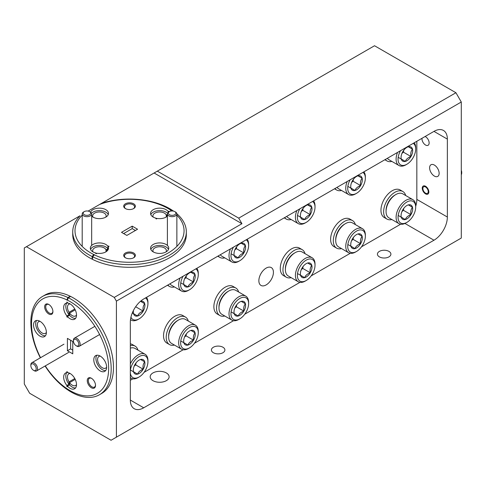<?xml version="1.0" encoding="UTF-8"?>
<svg xmlns="http://www.w3.org/2000/svg" width="486" height="486" viewBox="0 0 486 486"><rect width="100%" height="100%" fill="white"/><g stroke="black" fill="none" stroke-linecap="round" stroke-linejoin="round"><path stroke-width="0.73" d="M386.06 211.507L386.06 210.371A12.472 7.199 -60 0 1 394.881 195.099L395.859 194.528A13.857 8.001 120 0 0 386.06 211.507A13.857 8.001 120 0 0 388.873 217.813A13.857 8.001 120 0 0 388.934 217.85A13.857 8.001 120 0 0 388.988 217.88M402.845 193.878A13.857 8.001 120 0 0 402.791 193.841A13.857 8.001 120 0 0 395.859 194.528M413.161 201.435A12.472 7.199 120 0 0 400.689 208.518A12.472 7.199 120 0 0 400.592 222.977A12.472 7.199 120 0 0 406.879 222.388A12.472 7.199 120 0 0 415.694 207.115A12.472 7.199 120 0 0 413.161 201.435M406.879 222.388L405.895 222.959A13.857 8.001 -60 0 1 398.97 223.645A13.857 8.001 -60 0 1 398.909 223.609A13.857 8.001 -60 0 1 398.994 207.589A13.857 8.001 -60 0 1 412.827 199.637A13.857 8.001 -60 0 1 412.881 199.673A13.857 8.001 -60 0 1 415.694 205.985L415.694 207.115M411.01 205.128A8.201 4.732 120 0 0 408.422 204.861A8.201 4.732 120 0 0 406.873 205.511A8.201 4.732 120 0 0 402.809 209.782A8.201 4.732 120 0 0 401.078 215.553A8.201 4.732 120 0 0 401.266 217.127A8.201 4.732 120 0 0 405.33 219.55A8.201 4.732 120 0 0 410.943 214.63A8.201 4.732 120 0 0 412.486 207.285A8.201 4.732 120 0 0 411.01 205.128M401.266 217.127L405.33 219.55C406.175 217.339 408.046 215.699 410.943 214.63C410.439 211.617 410.956 209.168 412.486 207.285L408.422 204.861M401.922 211.586L403.41 210.28L403.836 208.263M398.192 215.432L405.33 219.55M403.41 210.28L410.943 214.63M408.343 204.892L412.486 207.285M387.378 158.284A13.857 8.001 120 0 0 388.873 159.687A13.857 8.001 120 0 0 388.934 159.724A13.857 8.001 120 0 0 388.988 159.754M400.513 150.703A12.472 7.199 120 0 0 400.592 164.851A12.472 7.199 120 0 0 406.879 164.262A12.472 7.199 120 0 0 415.694 148.989A12.472 7.199 120 0 0 413.24 143.352M406.879 164.262L405.895 164.827A13.857 8.001 -60 0 1 398.97 165.513A13.857 8.001 -60 0 1 398.909 165.483A13.857 8.001 -60 0 1 397.542 152.416M411.01 146.997A8.201 4.732 120 0 0 408.422 146.736A8.201 4.732 120 0 0 406.873 147.386A8.201 4.732 120 0 0 402.809 151.656A8.201 4.732 120 0 0 401.078 157.428A8.201 4.732 120 0 0 401.266 159.001A8.201 4.732 120 0 0 405.33 161.425A8.201 4.732 120 0 0 410.943 156.504A8.201 4.732 120 0 0 412.486 149.159A8.201 4.732 120 0 0 411.01 146.997M401.266 159.001L405.33 161.425C406.175 159.214 408.046 157.573 410.943 156.504C410.439 153.491 410.956 151.043 412.486 149.159L408.422 146.736M414.248 142.775A13.857 8.001 -60 0 1 415.694 147.853L415.694 148.989M401.922 153.461L403.41 152.154L403.836 150.131M398.192 157.306L405.33 161.425M403.41 152.154L410.943 156.504M408.343 146.766L412.486 149.159M337.041 187.347A13.857 8.001 120 0 0 338.535 188.75A13.857 8.001 120 0 0 338.59 188.787A13.857 8.001 120 0 0 338.651 188.817M350.169 179.765A12.472 7.199 120 0 0 350.248 193.914A12.472 7.199 120 0 0 356.536 193.325A12.472 7.199 120 0 0 365.357 178.052A12.472 7.199 120 0 0 362.902 172.415M356.536 193.325L355.558 193.89A13.857 8.001 -60 0 1 348.626 194.576A13.857 8.001 -60 0 1 348.571 194.546A13.857 8.001 -60 0 1 347.204 181.478M360.667 176.06A8.201 4.732 120 0 0 358.085 175.798A8.201 4.732 120 0 0 356.536 176.448A8.201 4.732 120 0 0 352.472 180.719A8.201 4.732 120 0 0 350.74 186.49A8.201 4.732 120 0 0 350.928 188.064A8.201 4.732 120 0 0 354.993 190.488A8.201 4.732 120 0 0 360.606 185.567A8.201 4.732 120 0 0 362.149 178.222A8.201 4.732 120 0 0 360.667 176.06M350.928 188.064L354.993 190.488C355.837 188.276 357.702 186.636 360.606 185.567C360.102 182.554 360.618 180.106 362.149 178.222L358.085 175.798M363.911 171.837A13.857 8.001 -60 0 1 365.357 176.916L365.357 178.052M351.585 182.523L353.073 181.217L353.498 179.194M347.855 186.369L354.993 190.488M353.073 181.217L360.606 185.567M358.006 175.829L362.149 178.222M286.704 216.41A13.857 8.001 120 0 0 288.198 217.813A13.857 8.001 120 0 0 288.253 217.85A13.857 8.001 120 0 0 288.307 217.88M299.832 208.828A12.472 7.199 120 0 0 299.911 222.977A12.472 7.199 120 0 0 306.198 222.388A12.472 7.199 120 0 0 315.019 207.115A12.472 7.199 120 0 0 312.565 201.483M306.198 222.388L305.22 222.953A13.857 8.001 -60 0 1 298.289 223.639A13.857 8.001 -60 0 1 298.234 223.609A13.857 8.001 -60 0 1 296.867 210.541M310.329 205.122A8.201 4.732 120 0 0 307.741 204.861A8.201 4.732 120 0 0 306.198 205.511A8.201 4.732 120 0 0 302.134 209.782A8.201 4.732 120 0 0 300.403 215.553A8.201 4.732 120 0 0 300.585 217.127A8.201 4.732 120 0 0 304.655 219.55A8.201 4.732 120 0 0 310.262 214.63A8.201 4.732 120 0 0 311.812 207.285A8.201 4.732 120 0 0 310.329 205.122M300.585 217.127L304.655 219.55C305.494 217.339 307.365 215.699 310.262 214.63C309.764 211.617 310.281 209.168 311.812 207.285L307.741 204.861M313.573 200.9A13.857 8.001 -60 0 1 315.019 205.979L315.019 207.115M301.247 211.586L302.735 210.28L303.161 208.257M297.517 215.432L304.655 219.55M302.735 210.28L310.262 214.63M307.662 204.892L311.812 207.285M220.298 254.749A13.857 8.001 120 0 0 221.792 256.152A13.857 8.001 120 0 0 221.847 256.189A13.857 8.001 120 0 0 221.908 256.219M233.426 247.167A12.472 7.199 120 0 0 233.505 261.316A12.472 7.199 120 0 0 239.792 260.727A12.472 7.199 120 0 0 248.613 245.454A12.472 7.199 120 0 0 246.159 239.817M239.792 260.727L238.814 261.292A13.857 8.001 -60 0 1 231.883 261.978A13.857 8.001 -60 0 1 231.828 261.948A13.857 8.001 -60 0 1 230.461 248.881M243.923 243.462A8.201 4.732 120 0 0 241.342 243.2A8.201 4.732 120 0 0 239.792 243.851A8.201 4.732 120 0 0 235.728 248.121A8.201 4.732 120 0 0 233.997 253.892A8.201 4.732 120 0 0 234.179 255.466A8.201 4.732 120 0 0 238.249 257.89A8.201 4.732 120 0 0 243.857 252.969A8.201 4.732 120 0 0 245.406 245.624A8.201 4.732 120 0 0 243.923 243.462M234.179 255.466L238.249 257.89C239.094 255.679 240.959 254.038 243.857 252.969C243.358 249.956 243.875 247.508 245.406 245.624L241.342 243.2M247.167 239.24A13.857 8.001 -60 0 1 248.613 244.318L248.613 245.454M234.841 249.925L236.33 248.619L236.755 246.596M231.111 253.765L238.249 257.89M236.33 248.619L243.857 252.969M241.256 243.231L245.406 245.624M169.96 283.812A13.857 8.001 120 0 0 171.455 285.215A13.857 8.001 120 0 0 171.509 285.252A13.857 8.001 120 0 0 171.564 285.282M183.088 276.23A12.472 7.199 120 0 0 183.167 290.379A12.472 7.199 120 0 0 189.455 289.79A12.472 7.199 120 0 0 198.276 274.517A12.472 7.199 120 0 0 195.822 268.88M189.455 289.79L188.477 290.355A13.857 8.001 -60 0 1 181.545 291.041A13.857 8.001 -60 0 1 181.491 291.011A13.857 8.001 -60 0 1 180.124 277.943M193.586 272.525A8.201 4.732 120 0 0 190.998 272.263A8.201 4.732 120 0 0 189.455 272.913A8.201 4.732 120 0 0 185.391 277.184A8.201 4.732 120 0 0 183.659 282.955A8.201 4.732 120 0 0 183.842 284.529A8.201 4.732 120 0 0 187.906 286.953A8.201 4.732 120 0 0 193.519 282.032A8.201 4.732 120 0 0 195.068 274.687A8.201 4.732 120 0 0 193.586 272.525M183.842 284.529L187.906 286.953C188.75 284.741 190.621 283.101 193.519 282.032C193.021 279.019 193.537 276.57 195.068 274.687L190.998 272.263M196.83 268.302A13.857 8.001 -60 0 1 198.276 273.381L198.276 274.517M184.504 278.988L185.992 277.682L186.417 275.659M180.774 282.828L187.906 286.953M185.992 277.682L193.519 282.032M190.919 272.294L195.068 274.687M130.941 317.206A12.472 7.199 120 0 0 132.83 319.442A12.472 7.199 120 0 0 139.118 318.852A12.472 7.199 120 0 0 147.938 303.58A12.472 7.199 120 0 0 145.484 297.942M139.118 318.852L138.133 319.417A13.857 8.001 -60 0 1 131.208 320.104A13.857 8.001 -60 0 1 131.147 320.074A13.857 8.001 -60 0 1 130.503 319.606M133.474 310.39A8.201 4.732 120 0 0 133.316 312.018A8.201 4.732 120 0 0 133.504 313.592A8.201 4.732 120 0 0 137.568 316.015A8.201 4.732 120 0 0 143.182 311.095A8.201 4.732 120 0 0 144.725 303.75A8.201 4.732 120 0 0 143.249 301.587A8.201 4.732 120 0 0 140.661 301.326A8.201 4.732 120 0 0 140.333 301.423M133.504 313.592L137.568 316.015C138.413 313.804 140.284 312.164 143.182 311.095C142.684 308.081 143.194 305.633 144.725 303.75L140.661 301.326M146.486 297.365A13.857 8.001 -60 0 1 147.938 302.444L147.938 303.58M135.649 306.745L143.182 311.095M132.295 312.966L137.568 316.015M140.582 301.356L144.725 303.75M135.084 348.468A13.857 8.001 120 0 0 135.029 348.432A13.857 8.001 120 0 0 130.333 348.128M130.333 372.805A12.472 7.199 120 0 0 132.83 377.567A12.472 7.199 120 0 0 139.118 376.978A12.472 7.199 120 0 0 147.938 361.706A12.472 7.199 120 0 0 145.405 356.025A12.472 7.199 120 0 0 136.153 358.911A12.472 7.199 120 0 0 130.333 370.927M139.118 376.978L138.133 377.549A13.857 8.001 -60 0 1 131.208 378.236A13.857 8.001 -60 0 1 131.147 378.199A13.857 8.001 -60 0 1 130.333 377.579M130.333 363.886A13.857 8.001 -60 0 1 145.065 354.227A13.857 8.001 -60 0 1 145.12 354.264A13.857 8.001 -60 0 1 147.938 360.569L147.938 361.706M143.249 359.713A8.201 4.732 120 0 0 140.661 359.452A8.201 4.732 120 0 0 139.118 360.102A8.201 4.732 120 0 0 135.047 364.372A8.201 4.732 120 0 0 133.316 370.144A8.201 4.732 120 0 0 133.504 371.717A8.201 4.732 120 0 0 137.568 374.141A8.201 4.732 120 0 0 143.182 369.22A8.201 4.732 120 0 0 144.725 361.876A8.201 4.732 120 0 0 143.249 359.713M133.504 371.717L137.568 374.141C138.413 371.93 140.284 370.289 143.182 369.22C142.684 366.207 143.194 363.759 144.725 361.876L140.661 359.452M134.16 366.177L135.649 364.871L136.074 362.854M130.43 370.022L137.568 374.141M135.649 364.871L143.182 369.22M140.582 359.482L144.725 361.876M168.642 337.029L168.642 335.899A12.472 7.199 -60 0 1 177.457 320.62L178.441 320.055A13.857 8.001 120 0 0 168.642 337.029A13.857 8.001 120 0 0 171.455 343.341A13.857 8.001 120 0 0 171.509 343.377A13.857 8.001 120 0 0 171.564 343.408M185.427 319.405A13.857 8.001 120 0 0 185.366 319.369A13.857 8.001 120 0 0 178.441 320.055M195.743 326.963A12.472 7.199 120 0 0 183.271 334.046A12.472 7.199 120 0 0 183.167 348.505A12.472 7.199 120 0 0 189.455 347.915A12.472 7.199 120 0 0 198.276 332.643A12.472 7.199 120 0 0 195.743 326.963M189.455 347.915L188.477 348.486A13.857 8.001 -60 0 1 181.545 349.173A13.857 8.001 -60 0 1 181.491 349.136A13.857 8.001 -60 0 1 181.576 333.117A13.857 8.001 -60 0 1 195.402 325.164A13.857 8.001 -60 0 1 195.463 325.201A13.857 8.001 -60 0 1 198.276 331.507L198.276 332.643M193.586 330.65A8.201 4.732 120 0 0 190.998 330.389A8.201 4.732 120 0 0 189.455 331.039A8.201 4.732 120 0 0 185.391 335.31A8.201 4.732 120 0 0 183.659 341.081A8.201 4.732 120 0 0 183.842 342.654A8.201 4.732 120 0 0 187.906 345.078A8.201 4.732 120 0 0 193.519 340.157A8.201 4.732 120 0 0 195.068 332.813A8.201 4.732 120 0 0 193.586 330.65M183.842 342.654L187.906 345.078C188.75 342.867 190.621 341.227 193.519 340.157C193.021 337.144 193.537 334.696 195.068 332.813L190.998 330.389M184.504 337.114L185.992 335.808L186.417 333.785M180.774 340.959L187.906 345.078M185.992 335.808L193.519 340.157M190.919 330.419L195.068 332.813M218.979 307.966L218.979 306.836A12.472 7.199 -60 0 1 227.8 291.557L228.778 290.993A13.857 8.001 120 0 0 218.979 307.966A13.857 8.001 120 0 0 221.792 314.278A13.857 8.001 120 0 0 221.847 314.314A13.857 8.001 120 0 0 221.908 314.345M235.765 290.342A13.857 8.001 120 0 0 235.71 290.306A13.857 8.001 120 0 0 228.778 290.993M246.08 297.9A12.472 7.199 120 0 0 233.608 304.983A12.472 7.199 120 0 0 233.505 319.442A12.472 7.199 120 0 0 239.792 318.852A12.472 7.199 120 0 0 248.613 303.58A12.472 7.199 120 0 0 246.08 297.9M239.792 318.852L238.814 319.423A13.857 8.001 -60 0 1 231.883 320.11A13.857 8.001 -60 0 1 231.828 320.074A13.857 8.001 -60 0 1 231.913 304.054A13.857 8.001 -60 0 1 245.746 296.102A13.857 8.001 -60 0 1 245.801 296.132A13.857 8.001 -60 0 1 248.613 302.444L248.613 303.58M243.923 301.587A8.201 4.732 120 0 0 241.342 301.326A8.201 4.732 120 0 0 239.792 301.976A8.201 4.732 120 0 0 235.728 306.247A8.201 4.732 120 0 0 233.997 312.018A8.201 4.732 120 0 0 234.179 313.592A8.201 4.732 120 0 0 238.249 316.015A8.201 4.732 120 0 0 243.857 311.095A8.201 4.732 120 0 0 245.406 303.75A8.201 4.732 120 0 0 243.923 301.587M234.179 313.592L238.249 316.015C239.094 313.804 240.959 312.164 243.857 311.095C243.358 308.081 243.875 305.633 245.406 303.75L241.342 301.326M234.841 308.051L236.33 306.745L236.755 304.722M231.111 311.897L238.249 316.015M236.33 306.745L243.857 311.095M241.256 301.356L245.406 303.75M285.385 269.633L285.385 268.497A12.472 7.199 -60 0 1 294.2 253.224L295.184 252.653A13.857 8.001 120 0 0 285.385 269.633A13.857 8.001 120 0 0 288.198 275.945A13.857 8.001 120 0 0 288.253 275.975A13.857 8.001 120 0 0 288.307 276.005M302.171 252.003A13.857 8.001 120 0 0 302.11 251.967A13.857 8.001 120 0 0 295.184 252.653M312.486 259.56A12.472 7.199 120 0 0 300.014 266.644A12.472 7.199 120 0 0 299.911 281.102A12.472 7.199 120 0 0 306.198 280.519A12.472 7.199 120 0 0 315.019 265.241A12.472 7.199 120 0 0 312.486 259.56M306.198 280.519L305.22 281.084A13.857 8.001 -60 0 1 298.289 281.771A13.857 8.001 -60 0 1 298.234 281.734A13.857 8.001 -60 0 1 298.319 265.714A13.857 8.001 -60 0 1 312.146 257.762A13.857 8.001 -60 0 1 312.206 257.799A13.857 8.001 -60 0 1 315.019 264.111L315.019 265.241M310.329 263.254A8.201 4.732 120 0 0 307.741 262.987A8.201 4.732 120 0 0 306.198 263.637A8.201 4.732 120 0 0 302.134 267.908A8.201 4.732 120 0 0 300.403 273.679A8.201 4.732 120 0 0 300.585 275.252A8.201 4.732 120 0 0 304.655 277.676A8.201 4.732 120 0 0 310.262 272.755A8.201 4.732 120 0 0 311.812 265.411A8.201 4.732 120 0 0 310.329 263.254M300.585 275.252L304.655 277.676C305.494 275.465 307.365 273.825 310.262 272.755C309.764 269.742 310.281 267.3 311.812 265.411L307.741 262.987M301.247 269.712L302.735 268.406L303.161 266.389M297.517 273.557L304.655 277.676M302.735 268.406L310.262 272.755M307.662 263.017L311.812 265.411M335.723 240.57L335.723 239.434A12.472 7.199 -60 0 1 344.544 224.161L345.522 223.59A13.857 8.001 120 0 0 335.723 240.57A13.857 8.001 120 0 0 338.535 246.876A13.857 8.001 120 0 0 338.59 246.912A13.857 8.001 120 0 0 338.651 246.943M352.508 222.94A13.857 8.001 120 0 0 352.453 222.904A13.857 8.001 120 0 0 345.522 223.59M362.823 230.498A12.472 7.199 120 0 0 350.351 237.581A12.472 7.199 120 0 0 350.248 252.04A12.472 7.199 120 0 0 356.536 251.456A12.472 7.199 120 0 0 365.357 236.178A12.472 7.199 120 0 0 362.823 230.498M356.536 251.456L355.558 252.021A13.857 8.001 -60 0 1 348.626 252.708A13.857 8.001 -60 0 1 348.571 252.671A13.857 8.001 -60 0 1 348.656 236.652A13.857 8.001 -60 0 1 362.489 228.699A13.857 8.001 -60 0 1 362.544 228.736A13.857 8.001 -60 0 1 365.357 235.048L365.357 236.178M360.667 234.191A8.201 4.732 120 0 0 358.085 233.924A8.201 4.732 120 0 0 356.536 234.574A8.201 4.732 120 0 0 352.472 238.845A8.201 4.732 120 0 0 350.74 244.616A8.201 4.732 120 0 0 350.928 246.189A8.201 4.732 120 0 0 354.993 248.613A8.201 4.732 120 0 0 360.606 243.693A8.201 4.732 120 0 0 362.149 236.348A8.201 4.732 120 0 0 360.667 234.191M350.928 246.189L354.993 248.613C355.837 246.402 357.702 244.762 360.606 243.693C360.102 240.679 360.618 238.231 362.149 236.348L358.085 233.924M351.585 240.649L353.073 239.343L353.498 237.326M347.855 244.494L354.993 248.613M353.073 239.343L360.606 243.693M358.006 233.954L362.149 236.348M461.287 170.404A3.785 2.187 60 0 1 461.7 172.299L461.7 173.071A4.732 2.734 -120 0 0 461.287 170.969M461.287 174.693A4.732 2.734 -120 0 0 461.7 173.071M425.554 193.167A3.785 2.187 -120 0 0 428.233 191.624A3.785 2.187 -120 0 0 425.554 186.982A3.785 2.187 -120 0 0 422.875 188.532A3.785 2.187 -120 0 0 425.554 193.167L426.167 193.525L425.554 193.167M77.001 340.212A3.785 2.187 -120 0 0 73.447 341.081A3.785 2.187 -120 0 0 75.251 345.042A3.785 2.187 -120 0 0 76.126 345.716A3.785 2.187 -120 0 0 78.762 344.665A3.785 2.187 -120 0 0 77.001 340.212M73.447 341.081L73.447 340.309A4.732 2.734 60 0 1 74.425 338.141A4.732 2.734 60 0 1 77.888 339.222A4.732 2.734 60 0 1 79.163 346.336A4.732 2.734 60 0 1 76.794 346.105L76.126 345.716M34.196 370.697L33.522 370.314A3.785 2.187 -120 0 0 36.201 368.765A3.785 2.187 -120 0 0 33.522 364.129A3.785 2.187 -120 0 0 30.849 365.672A3.785 2.187 -120 0 0 33.522 370.314L34.196 370.697A4.732 2.734 60 0 0 36.559 370.933A4.732 2.734 60 0 0 37.288 367.143A4.732 2.734 60 0 0 34.196 362.969A4.732 2.734 60 0 0 31.827 362.738A4.732 2.734 60 0 0 30.849 364.901L30.849 365.672M173.781 211.197A3.785 2.187 0 0 0 169.45 211.617A3.785 2.187 0 0 0 170.477 215.128A3.785 2.187 0 0 0 175.215 214.429A3.785 2.187 0 0 0 174.808 211.617A3.785 2.187 0 0 0 173.781 211.197M174.808 211.617L175.476 212.005A4.732 2.734 180 0 1 176.861 213.937A4.732 2.734 180 0 1 170.064 216.392A4.732 2.734 180 0 1 167.397 213.937A4.732 2.734 180 0 1 168.782 212.005L169.45 211.617M88.586 211.197A3.785 2.187 0 0 0 84.254 211.617A3.785 2.187 0 0 0 85.275 215.128A3.785 2.187 0 0 0 90.013 214.429A3.785 2.187 0 0 0 89.606 211.617A3.785 2.187 0 0 0 88.586 211.197M89.606 211.617L90.275 212.005A4.732 2.734 180 0 1 91.666 213.937A4.732 2.734 180 0 1 84.862 216.392A4.732 2.734 180 0 1 82.195 213.937A4.732 2.734 180 0 1 83.58 212.005L84.254 211.617M48.788 304.455A5.832 3.366 -120 0 0 44.663 306.836A5.832 3.366 -120 0 0 48.788 313.98A5.832 3.366 -120 0 0 52.913 311.599A5.832 3.366 -120 0 0 48.788 304.455L48.788 304.455M49.062 304.631A5.073 2.928 -120 0 0 46.784 304.515A5.073 2.928 -120 0 0 46.006 308.58A5.073 2.928 -120 0 0 49.323 313.051A5.073 2.928 -120 0 0 51.862 313.306A5.073 2.928 -120 0 0 52.901 311.277M133.656 203.81A5.832 3.366 0 0 0 125.406 203.81A5.832 3.366 0 0 0 125.406 208.573L125.406 208.573A5.832 3.366 0 0 0 133.656 208.573A5.832 3.366 0 0 0 133.656 203.81M133.364 208.725A5.073 2.928 0 0 0 134.604 206.811A5.073 2.928 0 0 0 133.115 204.74A5.073 2.928 0 0 0 127.587 204.102A5.073 2.928 0 0 0 124.459 206.811A5.073 2.928 0 0 0 125.692 208.725M39.961 321.301A9.088 5.249 -120 0 0 35.417 320.851A9.088 5.249 -120 0 0 34.026 328.135A9.088 5.249 -120 0 0 39.961 336.142A9.088 5.249 -120 0 0 44.505 336.591A9.088 5.249 -120 0 0 45.903 329.308A9.088 5.249 -120 0 0 39.961 321.301M36.62 320.45A9.088 5.249 -120 0 0 36.505 327.88A9.088 5.249 -120 0 0 42.106 334.903A9.088 5.249 -120 0 0 45.453 335.753M168.757 211.847L168.757 211.228L168.174 211.568A9.088 5.249 0 0 0 166.078 209.685A9.088 5.249 0 0 0 156.176 208.549A9.088 5.249 0 0 0 150.563 213.397A9.088 5.249 0 0 0 153.224 217.102A9.088 5.249 0 0 0 156.486 218.311L156.486 218.931M167.542 213.263A9.088 5.249 0 0 0 166.078 212.157A9.088 5.249 0 0 0 157.197 210.815A9.088 5.249 0 0 0 150.818 214.63M108.512 246.633L108.512 246.013L107.928 246.353A9.088 5.249 0 0 0 105.833 244.47A9.088 5.249 0 0 0 95.93 243.328A9.088 5.249 0 0 0 90.317 248.176A9.088 5.249 0 0 0 92.978 251.888A9.088 5.249 0 0 0 96.24 253.097L96.24 253.716M107.928 246.353L107.928 248.826A9.088 5.249 0 0 0 105.833 246.943A9.088 5.249 0 0 0 96.951 245.6A9.088 5.249 0 0 0 90.572 249.415M91.666 216.142A9.088 5.249 0 0 0 92.978 217.102A9.088 5.249 0 0 0 102.886 218.244A9.088 5.249 0 0 0 108.493 213.397A9.088 5.249 0 0 0 105.833 209.685A9.088 5.249 0 0 0 96.927 208.348A9.088 5.249 0 0 0 90.566 212.188M108.238 214.63A9.088 5.249 0 0 0 105.833 212.157A9.088 5.249 0 0 0 91.52 213.263M170.671 210.122A54.529 31.481 0 0 0 168.089 208.524A54.529 31.481 0 0 0 99.606 204.466L101.659 203.282A56.801 32.793 180 0 1 169.693 208.67A56.801 32.793 180 0 1 172.281 210.268L170.446 210.256L172.779 210.596A56.801 32.793 180 0 1 173.557 211.137M82.195 215.158A54.529 31.481 0 0 0 93.743 254.536L92.133 256.541A56.801 32.793 180 0 1 89.363 255.047A56.801 32.793 180 0 1 72.73 231.858L72.73 234.495A56.801 32.793 0 0 0 89.363 257.683A56.801 32.793 0 0 0 92.133 259.178L92.407 259.317A56.801 32.793 0 0 0 153.169 264.317A56.801 32.793 0 0 0 186.332 234.495L186.332 231.858A56.801 32.793 180 0 1 153.351 261.626A56.801 32.793 180 0 1 92.711 256.827L92.407 259.317M72.73 231.858A56.801 32.793 180 0 1 80.038 215.766L26.444 246.712L114.265 297.414L116.409 301.126L116.409 437.169L111.057 440.255L29.658 393.265L24.3 383.989L24.3 247.945L26.444 246.712M238.723 218.141L455.929 92.735L374.53 45.745L157.324 171.145L238.723 218.141L241.937 223.706L154.111 172.998L88.136 211.088M93.033 217.133A6.743 3.894 180 0 1 92.668 215.869A6.743 3.894 180 0 1 96.829 212.273A6.743 3.894 180 0 1 104.174 213.117A6.743 3.894 180 0 1 106.148 215.869A6.743 3.894 180 0 1 105.778 217.133M93.033 251.918A6.743 3.894 180 0 1 92.668 250.648A6.743 3.894 180 0 1 96.829 247.058A6.743 3.894 180 0 1 104.174 247.896A6.743 3.894 180 0 1 106.027 249.919L106.027 251.384M153.278 217.133A6.743 3.894 180 0 1 152.914 215.869A6.743 3.894 180 0 1 157.075 212.273A6.743 3.894 180 0 1 164.42 213.117A6.743 3.894 180 0 1 166.273 215.14L166.273 216.598M46.389 332.369A6.743 3.894 60 0 1 45.477 333.323A6.743 3.894 60 0 1 42.106 332.989A6.743 3.894 60 0 1 37.701 327.048A6.743 3.894 60 0 1 38.734 321.647A6.743 3.894 60 0 1 40.016 321.331M152.956 380.666A9.465 5.468 180 0 1 150.186 376.796A9.465 5.468 180 0 1 156.03 371.747A9.465 5.468 180 0 1 166.346 372.932A9.465 5.468 180 0 1 169.122 376.796A9.465 5.468 180 0 1 163.278 381.85A9.465 5.468 180 0 1 152.956 380.666M213.39 352.727A6.743 3.894 180 0 1 211.416 349.975A6.743 3.894 180 0 1 215.577 346.384A6.743 3.894 180 0 1 222.922 347.223A6.743 3.894 180 0 1 224.897 349.975A6.743 3.894 180 0 1 220.735 353.571A6.743 3.894 180 0 1 213.39 352.727M379.402 256.881A6.743 3.894 180 0 1 377.428 254.129A6.743 3.894 180 0 1 381.589 250.533A6.743 3.894 180 0 1 388.934 251.377A6.743 3.894 180 0 1 390.908 254.129A6.743 3.894 180 0 1 386.747 257.726A6.743 3.894 180 0 1 379.402 256.881M91.386 378.242A5.832 3.366 -120 0 0 87.261 380.623A5.832 3.366 -120 0 0 91.386 387.767A5.832 3.366 -120 0 0 95.511 385.386A5.832 3.366 -120 0 0 91.386 378.242L91.386 378.242M91.666 378.412A5.073 2.928 -120 0 0 89.388 378.302A5.073 2.928 -120 0 0 88.61 382.367A5.073 2.928 -120 0 0 91.921 386.838A5.073 2.928 -120 0 0 94.46 387.087A5.073 2.928 -120 0 0 95.499 385.058M133.656 252.999A5.832 3.366 0 0 0 125.406 252.999A5.832 3.366 0 0 0 125.406 257.762L125.406 257.762A5.832 3.366 0 0 0 133.656 257.762A5.832 3.366 0 0 0 133.656 252.999M133.364 257.914A5.073 2.928 0 0 0 134.604 256A5.073 2.928 0 0 0 133.115 253.929A5.073 2.928 0 0 0 127.587 253.291A5.073 2.928 0 0 0 124.459 256A5.073 2.928 0 0 0 125.692 257.914M421.994 138.303A5.073 2.928 -120 0 0 425.554 145.028A5.073 2.928 -120 0 0 428.087 145.278A5.073 2.928 -120 0 0 428.865 141.213A5.073 2.928 -120 0 0 425.554 136.742A5.073 2.928 -120 0 0 425.092 136.511M425.554 186.272A4.66 2.691 -120 0 0 423.221 186.041A4.66 2.691 -120 0 0 422.51 189.777A4.66 2.691 -120 0 0 425.554 193.878A4.66 2.691 -120 0 0 427.88 194.108A4.66 2.691 -120 0 0 428.597 190.378A4.66 2.691 -120 0 0 425.554 186.272M66.874 315.9L66.874 316.896L67.408 317.2L67.408 316.526A9.088 5.249 -120 0 0 70.087 318.749A9.088 5.249 -120 0 0 74.631 319.199A9.088 5.249 -120 0 0 76.023 311.915A9.088 5.249 -120 0 0 70.087 303.908A9.088 5.249 -120 0 0 67.408 303.039L67.408 302.365L66.874 302.055L66.874 303.045A9.088 5.249 -120 0 0 65.543 303.458A9.088 5.249 -120 0 0 66.874 315.9L69.018 314.661L69.018 312.304L74.783 308.975M67.408 316.526L69.553 315.293A9.088 5.249 -120 0 0 72.232 317.51A9.088 5.249 -120 0 0 75.573 318.36M67.408 386.097A9.088 5.249 -120 0 0 70.087 388.314A9.088 5.249 -120 0 0 74.631 388.764A9.088 5.249 -120 0 0 76.023 381.486A9.088 5.249 -120 0 0 70.087 373.473A9.088 5.249 -120 0 0 67.408 372.604L67.408 371.93L66.874 371.62L66.874 372.616A9.088 5.249 -120 0 0 65.543 373.023A9.088 5.249 -120 0 0 66.874 385.465L66.874 386.461L67.408 386.771L67.408 386.097L69.553 384.857A9.088 5.249 -120 0 0 72.232 387.081A9.088 5.249 -120 0 0 75.573 387.925M100.207 356.08A9.088 5.249 -120 0 0 95.669 355.63A9.088 5.249 -120 0 0 94.272 362.914A9.088 5.249 -120 0 0 100.207 370.921A9.088 5.249 -120 0 0 104.751 371.371A9.088 5.249 -120 0 0 106.148 364.093A9.088 5.249 -120 0 0 100.207 356.08M96.866 355.236A9.088 5.249 -120 0 0 96.75 362.665A9.088 5.249 -120 0 0 102.352 369.688A9.088 5.249 -120 0 0 105.699 370.532M166.078 244.47A9.088 5.249 0 0 0 156.176 243.328A9.088 5.249 0 0 0 150.563 248.176A9.088 5.249 0 0 0 153.224 251.888A9.088 5.249 0 0 0 163.132 253.024A9.088 5.249 0 0 0 168.739 248.176A9.088 5.249 0 0 0 166.078 244.47M168.484 249.415A9.088 5.249 0 0 0 166.078 246.943A9.088 5.249 0 0 0 157.197 245.6A9.088 5.249 0 0 0 150.818 249.415M70.087 390.635A54.529 31.481 -120 0 0 108.645 368.37A54.529 31.481 -120 0 0 70.087 301.587A54.529 31.481 -120 0 0 67.408 300.154L68.338 297.754A56.801 32.793 60 0 1 71.017 299.2A56.801 32.793 60 0 1 108.123 349.252A56.801 32.793 60 0 1 99.417 394.766A56.801 32.793 60 0 1 71.017 391.953A56.801 32.793 60 0 1 68.338 390.307L67.408 388.982A54.529 31.481 -120 0 0 70.087 390.635M99.417 394.766L101.702 393.447A56.801 32.793 -120 0 0 110.407 347.933A56.801 32.793 -120 0 0 73.301 297.882A56.801 32.793 -120 0 0 70.622 296.436L68.338 297.754M153.278 251.918A6.743 3.894 180 0 1 152.914 250.648A6.743 3.894 180 0 1 157.075 247.058A6.743 3.894 180 0 1 164.42 247.896A6.743 3.894 180 0 1 166.394 250.648A6.743 3.894 180 0 1 166.024 251.918M106.634 367.149A6.743 3.894 60 0 1 105.723 368.102A6.743 3.894 60 0 1 102.352 367.768A6.743 3.894 60 0 1 97.947 361.833A6.743 3.894 60 0 1 98.98 356.426A6.743 3.894 60 0 1 100.262 356.117M69.553 373.193L69.553 373.558A6.743 3.894 60 0 1 70.142 373.503M76.515 384.541A6.743 3.894 60 0 1 75.597 385.495A6.743 3.894 60 0 1 72.232 385.161A6.743 3.894 60 0 1 69.553 382.664L69.553 384.857M69.553 303.622L69.553 303.993A6.743 3.894 60 0 1 70.142 303.938M76.515 314.977A6.743 3.894 60 0 1 75.597 315.93A6.743 3.894 60 0 1 72.232 315.596A6.743 3.894 60 0 1 69.553 313.099L69.553 315.293M434.375 165.07A6.743 3.894 -120 0 0 431.003 164.736A6.743 3.894 -120 0 0 429.97 170.136A6.743 3.894 -120 0 0 434.375 176.078A6.743 3.894 -120 0 0 437.746 176.412A6.743 3.894 -120 0 0 438.779 171.011A6.743 3.894 -120 0 0 434.375 165.07M266.14 284.924A10.297 5.947 120 0 0 272.871 275.848A10.297 5.947 120 0 0 271.291 267.598A10.297 5.947 120 0 0 266.14 268.108A10.297 5.947 120 0 0 259.415 277.184A10.297 5.947 120 0 0 260.994 285.434A10.297 5.947 120 0 0 266.14 284.924M305.032 253.656A15.904 9.179 120 0 0 302.152 249.634L299.479 248.085A15.904 9.179 120 0 0 283.575 257.27A15.904 9.179 120 0 0 283.575 275.635L286.248 277.178A15.904 9.179 120 0 0 291.175 277.664M188.289 321.058A15.904 9.179 120 0 0 185.409 317.036L182.736 315.487A15.904 9.179 120 0 0 166.832 324.672A15.904 9.179 120 0 0 166.832 343.037L169.505 344.58A15.904 9.179 120 0 0 174.431 345.06M416.836 141.28L416.836 199.406L447.363 217.029A18.936 10.929 -60 0 1 433.974 240.218L143.722 407.797A18.936 10.929 -60 0 1 134.258 408.732A18.936 10.929 -60 0 1 130.333 400.063L130.333 322.151A18.936 10.929 -60 0 1 143.722 298.963L433.974 131.384A18.936 10.929 -60 0 1 443.439 130.448A18.936 10.929 -60 0 1 447.363 139.118L447.363 217.029M400.628 224.222L361.511 246.809M350.291 253.285L311.174 275.872M299.947 282.348L244.768 314.211M233.547 320.687L194.43 343.274M183.204 349.75L144.093 372.337M132.866 378.813L130.333 380.277M415.694 206.307A18.936 10.929 120 0 0 416.836 199.406M405.713 195.53A15.904 9.179 120 0 0 402.833 191.508L400.154 189.959A15.904 9.179 120 0 0 384.25 199.145A15.904 9.179 120 0 0 384.25 217.509L386.929 219.052A15.904 9.179 120 0 0 391.85 219.532M137.951 350.12A15.904 9.179 120 0 0 135.072 346.099L132.392 344.55A15.904 9.179 120 0 0 130.333 343.863M238.626 291.995A15.904 9.179 120 0 0 235.753 287.973L233.073 286.424A15.904 9.179 120 0 0 217.169 295.61A15.904 9.179 120 0 0 217.169 313.974L219.848 315.517A15.904 9.179 120 0 0 224.769 315.997M355.369 224.593A15.904 9.179 120 0 0 352.496 220.571L349.817 219.022A15.904 9.179 120 0 0 333.912 228.207A15.904 9.179 120 0 0 333.912 246.572L336.591 248.115A15.904 9.179 120 0 0 341.512 248.595M402.833 191.508A15.904 9.179 120 0 0 386.929 200.688A15.904 9.179 120 0 0 386.929 219.052M385.301 159.487A15.904 9.179 120 0 0 386.929 160.927A15.904 9.179 120 0 0 391.85 161.407M334.963 188.55A15.904 9.179 120 0 0 336.591 189.99A15.904 9.179 120 0 0 341.512 190.469M284.62 217.613A15.904 9.179 120 0 0 286.248 219.052A15.904 9.179 120 0 0 291.175 219.532M218.22 255.952A15.904 9.179 120 0 0 219.848 257.392A15.904 9.179 120 0 0 224.769 257.872M167.877 285.015A15.904 9.179 120 0 0 169.505 286.454A15.904 9.179 120 0 0 174.431 286.934M135.072 346.099A15.904 9.179 120 0 0 130.333 345.57M185.409 317.036A15.904 9.179 120 0 0 169.505 326.215A15.904 9.179 120 0 0 169.505 344.58M235.753 287.973A15.904 9.179 120 0 0 219.848 297.153A15.904 9.179 120 0 0 219.848 315.517M302.152 249.634A15.904 9.179 120 0 0 286.248 258.813A15.904 9.179 120 0 0 286.248 277.178M352.496 220.571A15.904 9.179 120 0 0 336.591 229.75A15.904 9.179 120 0 0 336.591 248.115M108.238 249.415A9.088 5.249 0 0 0 108.184 249.294L108.184 246.821A9.088 5.249 0 0 1 108.493 248.176A9.088 5.249 0 0 1 97.054 253.249L96.192 253.741L95.657 253.431L96.24 253.097M69.553 313.099L75.221 309.825M66.874 316.896L67.408 316.586M92.711 256.827L94.32 254.822A54.529 31.481 0 0 0 164.414 254.98A54.529 31.481 0 0 0 176.861 215.158M92.152 259.172L92.152 256.675L93.974 254.409L94.32 254.822M167.397 216.142A9.088 5.249 0 0 1 157.3 218.463L156.437 218.961L155.903 218.651L156.486 218.311M106.142 250.831L106.142 250.472A6.743 3.894 180 0 1 106.148 250.648A6.743 3.894 180 0 1 105.778 251.918M108.184 249.294L106.142 250.472M108.512 246.013L109.046 246.323L108.184 246.821M67.408 300.154L66.874 300.105L67.912 297.426L66.874 300.105M69.553 382.664L75.221 379.39M45.295 365.891A54.529 31.481 -120 0 0 66.874 388.624L67.803 389.948L67.408 388.982M166.388 216.045L166.388 215.693A6.743 3.894 180 0 1 166.394 215.869A6.743 3.894 180 0 1 166.024 217.133M167.397 215.11L166.388 215.693M168.429 212.23L169.292 211.538L168.757 211.228M72.766 341.476L67.408 338.384L67.408 350.752L72.766 353.838L72.766 341.476M70.622 340.236L70.622 348.893L72.766 350.133M70.622 348.893L67.408 350.752M66.874 299.886A54.529 31.481 -120 0 0 34.488 308.452A54.529 31.481 -120 0 0 40.557 357.696M171.916 210.979A54.529 31.481 0 0 0 171.169 210.456M132.21 226.148L137.562 229.24L126.852 235.424L121.5 232.332L132.21 226.148L132.21 228.62L123.638 233.572M67.912 297.426L70.367 296.308A56.801 32.793 -120 0 0 44.9 295.063L42.616 296.387A56.801 32.793 60 0 1 67.803 297.493M116.409 437.169L461.287 238.055L461.287 102.011L116.409 301.126M241.937 223.706L114.265 297.414M461.287 102.011L455.929 92.735M170.446 210.256L172.779 210.73M176.849 213.719A56.801 32.793 180 0 1 186.332 231.858M157.324 171.145L154.111 172.998M92.133 256.541L92.133 259.178M107.928 248.826L106.027 249.919M69.553 373.43L69.018 373.74L69.018 372.962M67.408 372.306L66.874 372.616M69.553 303.865L69.018 304.169L69.018 303.392M67.408 302.735L66.874 303.045M66.874 386.461L67.408 386.151M66.874 385.465L69.018 384.232L69.018 381.868L74.783 378.539M168.174 212.437L168.174 211.568M167.397 214.49L166.273 215.14M135.418 230.479L132.21 228.62M69.018 312.304A6.743 3.894 60 0 1 68.86 304.254A6.743 3.894 60 0 1 69.018 304.169M69.018 381.868A6.743 3.894 60 0 1 68.86 373.819A6.743 3.894 60 0 1 69.018 373.74M67.803 389.948A56.801 32.793 60 0 1 45.083 366.013M40.344 357.817A56.801 32.793 60 0 1 42.616 296.387M66.74 372.628A9.088 5.249 -120 0 0 69.018 384.232M66.74 303.064A9.088 5.249 -120 0 0 69.018 314.661M447.363 139.118L433.974 131.384M130.333 400.063L143.722 407.797M433.974 240.218L404.941 223.457M412.827 199.637L402.791 193.841M398.97 223.645L388.934 217.85M398.97 165.513L388.934 159.724M348.626 194.576L338.59 188.787M298.289 223.639L288.253 217.85M231.883 261.978L221.847 256.189M181.545 291.041L171.509 285.252M131.208 320.104L130.491 319.691M145.065 354.227L135.029 348.432M131.208 378.236L130.333 377.731M195.402 325.164L185.366 319.369M181.545 349.173L171.509 343.377M245.746 296.102L235.71 290.306M231.883 320.11L221.847 314.314M312.146 257.762L302.11 251.967M298.289 281.771L288.253 275.975M362.489 228.699L352.453 222.904M348.626 252.708L338.59 246.912M422.875 188.532L422.875 187.76M94.879 326.331L74.425 338.141M99.618 334.526L79.163 346.336M68.69 352.38L36.559 370.933M63.958 344.185L31.827 362.738M167.397 213.937L167.397 245.43M176.861 213.937L176.861 246.414M82.195 213.937L82.195 246.414M91.666 213.937L91.666 245.43M386.929 160.927L384.869 159.736M336.591 189.99L334.526 188.799M286.248 219.052L284.189 217.862M219.848 257.392L217.783 256.201M169.505 286.454L167.445 285.264"/></g></svg>

